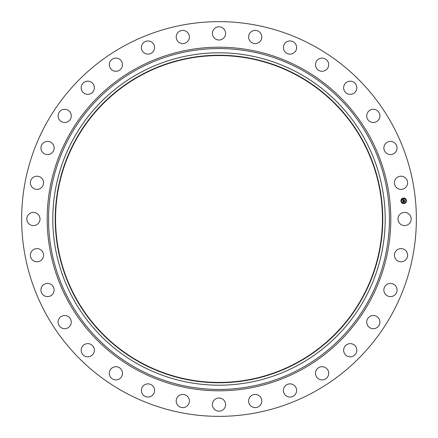 <?xml version="1.0" encoding="UTF-8"?>
<svg xmlns="http://www.w3.org/2000/svg" width="438" height="438" viewBox="0 0 438 438"><rect width="100%" height="100%" fill="white"/><g stroke="black" fill="none" stroke-linecap="round" stroke-linejoin="round"><path stroke-width="0.66" d="M398.799 215.841A6.592 6.592 0 0 1 407.745 213.213A6.592 6.592 0 0 1 410.373 222.159A6.592 6.592 0 0 1 401.427 224.787A6.592 6.592 0 0 1 398.799 215.841M124.381 392.196A197.357 197.357 0 0 1 45.804 124.381A197.357 197.357 0 0 1 313.619 45.804A197.357 197.357 0 0 1 392.196 313.619A197.357 197.357 0 0 1 124.381 392.196M140.647 362.423A163.429 163.429 0 0 1 75.577 140.647A163.429 163.429 0 0 1 297.353 75.577A163.429 163.429 0 0 1 362.423 297.353A163.429 163.429 0 0 1 140.647 362.423M297.517 75.276A163.774 163.774 0 0 1 362.724 297.517A163.774 163.774 0 0 1 140.483 362.724A163.774 163.774 0 0 1 75.276 140.483A163.774 163.774 0 0 1 297.517 75.276M298.678 73.146A166.199 166.199 0 0 1 364.854 298.678A166.199 166.199 0 0 1 139.322 364.854A166.199 166.199 0 0 1 73.146 139.322A166.199 166.199 0 0 1 298.678 73.146M42.037 187.021A6.592 6.592 0 0 1 32.751 187.853A6.592 6.592 0 0 1 31.919 178.567A6.592 6.592 0 0 1 41.21 177.735A6.592 6.592 0 0 1 42.037 187.021M386.321 284.886A6.592 6.592 0 0 1 395.596 285.883A6.592 6.592 0 0 1 394.594 295.157A6.592 6.592 0 0 1 385.325 294.155A6.592 6.592 0 0 1 386.321 284.886M51.679 153.114A6.592 6.592 0 0 1 42.404 152.117A6.592 6.592 0 0 1 43.406 142.843A6.592 6.592 0 0 1 52.675 143.845A6.592 6.592 0 0 1 51.679 153.114M370.252 316.263A6.592 6.592 0 0 1 379.149 319.05A6.592 6.592 0 0 1 376.362 327.947A6.592 6.592 0 0 1 367.466 325.16A6.592 6.592 0 0 1 370.252 316.263M67.748 121.737A6.592 6.592 0 0 1 58.851 118.95A6.592 6.592 0 0 1 61.638 110.053A6.592 6.592 0 0 1 70.534 112.84A6.592 6.592 0 0 1 67.748 121.737M348.374 343.901A6.592 6.592 0 0 1 356.554 348.374A6.592 6.592 0 0 1 352.086 356.554A6.592 6.592 0 0 1 343.901 352.086A6.592 6.592 0 0 1 348.374 343.901M89.626 94.099A6.592 6.592 0 0 1 81.446 89.626A6.592 6.592 0 0 1 85.914 81.446A6.592 6.592 0 0 1 94.099 85.914A6.592 6.592 0 0 1 89.626 94.099M321.519 366.743A6.592 6.592 0 0 1 328.675 372.722A6.592 6.592 0 0 1 322.691 379.877A6.592 6.592 0 0 1 315.541 373.893A6.592 6.592 0 0 1 321.519 366.743M116.481 71.257A6.592 6.592 0 0 1 109.325 65.278A6.592 6.592 0 0 1 115.309 58.123A6.592 6.592 0 0 1 122.459 64.107A6.592 6.592 0 0 1 116.481 71.257M290.728 383.907A6.592 6.592 0 0 1 296.575 391.167A6.592 6.592 0 0 1 289.315 397.014A6.592 6.592 0 0 1 283.468 389.754A6.592 6.592 0 0 1 290.728 383.907M147.272 54.093A6.592 6.592 0 0 1 141.425 46.833A6.592 6.592 0 0 1 148.685 40.986A6.592 6.592 0 0 1 154.532 48.246A6.592 6.592 0 0 1 147.272 54.093M257.177 394.731A6.592 6.592 0 0 1 261.497 402.993A6.592 6.592 0 0 1 253.235 407.313A6.592 6.592 0 0 1 248.915 399.051A6.592 6.592 0 0 1 257.177 394.731M180.823 43.269A6.592 6.592 0 0 1 176.503 35.007A6.592 6.592 0 0 1 184.765 30.687A6.592 6.592 0 0 1 189.085 38.949A6.592 6.592 0 0 1 180.823 43.269M222.159 398.799A6.592 6.592 0 0 1 224.787 407.745A6.592 6.592 0 0 1 215.841 410.373A6.592 6.592 0 0 1 213.213 401.427A6.592 6.592 0 0 1 222.159 398.799M215.841 39.201A6.592 6.592 0 0 1 213.213 30.255A6.592 6.592 0 0 1 222.159 27.627A6.592 6.592 0 0 1 224.787 36.573A6.592 6.592 0 0 1 215.841 39.201M187.021 395.963A6.592 6.592 0 0 1 187.853 405.249A6.592 6.592 0 0 1 178.567 406.081A6.592 6.592 0 0 1 177.735 396.79A6.592 6.592 0 0 1 187.021 395.963M250.979 42.037A6.592 6.592 0 0 1 250.147 32.751A6.592 6.592 0 0 1 259.433 31.919A6.592 6.592 0 0 1 260.265 41.21A6.592 6.592 0 0 1 250.979 42.037M153.114 386.321A6.592 6.592 0 0 1 152.117 395.596A6.592 6.592 0 0 1 142.843 394.594A6.592 6.592 0 0 1 143.845 385.325A6.592 6.592 0 0 1 153.114 386.321M284.886 51.679A6.592 6.592 0 0 1 285.883 42.404A6.592 6.592 0 0 1 295.157 43.406A6.592 6.592 0 0 1 294.155 52.675A6.592 6.592 0 0 1 284.886 51.679M121.737 370.252A6.592 6.592 0 0 1 118.95 379.149A6.592 6.592 0 0 1 110.053 376.362A6.592 6.592 0 0 1 112.84 367.466A6.592 6.592 0 0 1 121.737 370.252M316.263 67.748A6.592 6.592 0 0 1 319.05 58.851A6.592 6.592 0 0 1 327.947 61.638A6.592 6.592 0 0 1 325.16 70.534A6.592 6.592 0 0 1 316.263 67.748M94.099 348.374A6.592 6.592 0 0 1 89.626 356.554A6.592 6.592 0 0 1 81.446 352.086A6.592 6.592 0 0 1 85.914 343.901A6.592 6.592 0 0 1 94.099 348.374M343.901 89.626A6.592 6.592 0 0 1 348.374 81.446A6.592 6.592 0 0 1 356.554 85.914A6.592 6.592 0 0 1 352.086 94.099A6.592 6.592 0 0 1 343.901 89.626M71.257 321.519A6.592 6.592 0 0 1 65.278 328.675A6.592 6.592 0 0 1 58.123 322.691A6.592 6.592 0 0 1 64.107 315.541A6.592 6.592 0 0 1 71.257 321.519M366.743 116.481A6.592 6.592 0 0 1 372.722 109.325A6.592 6.592 0 0 1 379.877 115.309A6.592 6.592 0 0 1 373.893 122.459A6.592 6.592 0 0 1 366.743 116.481M54.093 290.728A6.592 6.592 0 0 1 46.833 296.575A6.592 6.592 0 0 1 40.986 289.315A6.592 6.592 0 0 1 48.246 283.468A6.592 6.592 0 0 1 54.093 290.728M383.907 147.272A6.592 6.592 0 0 1 391.167 141.425A6.592 6.592 0 0 1 397.014 148.685A6.592 6.592 0 0 1 389.754 154.532A6.592 6.592 0 0 1 383.907 147.272M43.269 257.177A6.592 6.592 0 0 1 35.007 261.497A6.592 6.592 0 0 1 30.687 253.235A6.592 6.592 0 0 1 38.949 248.915A6.592 6.592 0 0 1 43.269 257.177M394.731 180.823A6.592 6.592 0 0 1 402.993 176.503A6.592 6.592 0 0 1 407.313 184.765A6.592 6.592 0 0 1 399.051 189.085A6.592 6.592 0 0 1 394.731 180.823M39.201 222.159A6.592 6.592 0 0 1 30.255 224.787A6.592 6.592 0 0 1 27.627 215.841A6.592 6.592 0 0 1 36.573 213.213A6.592 6.592 0 0 1 39.201 222.159M395.963 250.979A6.592 6.592 0 0 1 405.249 250.147A6.592 6.592 0 0 1 406.081 259.433A6.592 6.592 0 0 1 396.79 260.265A6.592 6.592 0 0 1 395.963 250.979M403.962 203.566A2.77 2.77 0 0 1 400.934 201.08A2.77 2.77 0 0 1 403.42 198.053A2.77 2.77 0 0 1 406.448 200.538A2.77 2.77 0 0 1 403.962 203.566M403.48 198.638A2.185 2.185 0 0 1 405.867 200.593A2.185 2.185 0 0 1 403.907 202.98A2.185 2.185 0 0 1 401.52 201.026A2.185 2.185 0 0 1 403.48 198.638M402.867 200.889L403.25 201.031L403.037 201.475L404.46 201.206L404.515 201.759L403.07 201.732L403.376 202.121L403.02 202.334L402.867 200.889M402.938 200.807L403.299 200.976L402.938 200.807M403.13 201.13L404.542 201.053L404.602 201.666L404.52 201.119L403.097 201.425L403.13 201.13M402.856 200.779L402.736 199.531L403.113 199.69L402.916 200.363L403.48 200.308L402.976 200.286L403.048 199.772L403.004 200.254L403.469 200.204L403.228 199.854L403.737 199.805L403.584 200.297L404.329 200.073L404.389 200.664L402.856 200.779M402.796 199.432L403.19 199.608L402.796 199.432M403.267 199.761L403.787 199.706L403.267 199.761M403.65 199.942L404.433 199.898L404.498 200.593L404.405 199.969L403.644 200.221L403.65 199.942M401.213 200.883L401.246 201.217L401.213 200.883M403.431 198.179L403.469 198.513L403.431 198.179M401.761 199.071L401.794 199.405L401.761 199.071M406.141 200.401L406.174 200.735L406.141 200.401M405.249 198.726L405.281 199.06L405.249 198.726M403.951 203.44L403.918 203.106L403.951 203.44M402.139 202.893L402.106 202.559L402.139 202.893M405.621 202.548L405.588 202.214L405.621 202.548M300.714 69.418A170.448 170.448 0 0 1 368.582 300.714A170.448 170.448 0 0 1 137.286 368.582A170.448 170.448 0 0 1 69.418 137.286A170.448 170.448 0 0 1 300.714 69.418M301.366 68.229A171.8 171.8 0 0 1 369.771 301.366A171.8 171.8 0 0 1 136.634 369.771A171.8 171.8 0 0 1 68.229 136.634A171.8 171.8 0 0 1 301.366 68.229"/></g></svg>
